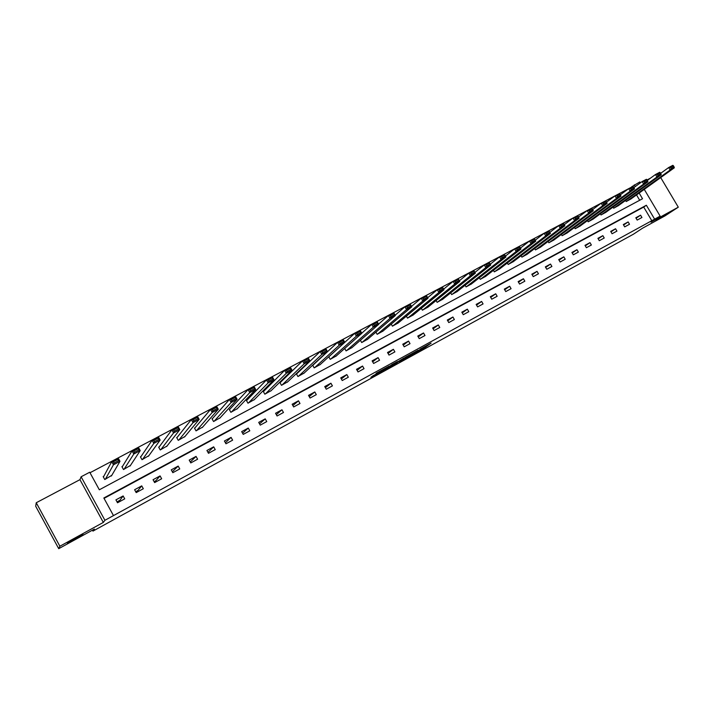 <?xml version="1.0" encoding="UTF-8"?>
<svg xmlns="http://www.w3.org/2000/svg" width="714" height="714" viewBox="0 0 714 714"><rect width="100%" height="100%" fill="white"/><g stroke="black" fill="none" stroke-linecap="round" stroke-linejoin="round"><path stroke-width="1.07" d="M413.254 354.046L424.535 347.834L431.122 343.122L419.877 349.271L422.777 348.021L413.254 354.046M82.904 534.518C83.859 533.483 70.07 540.935 67.741 542.72L67.375 543.042C66.616 543.97 80.28 536.571 82.547 534.831L82.904 534.518M666.573 214.325L655.961 220.278L666.573 214.325M373.127 375.68L370.869 377.349L383.195 370.53L389.201 366.112L376.064 373.315L386.863 367.585L382.891 370.504L373.127 375.68M58.726 548.673L35.7 506.28L36.244 502.745L59.878 546.237L58.726 548.673L94.382 529.101L92.963 531.1L633.389 234.228L642.43 228.275L664.957 215.905L678.3 207.185L651.016 222.134L660.138 216.137L104.922 520.292L81.11 476.774L89.714 472.231L99.335 489.786L642.529 198.751L639.146 193.048M59.878 546.237L103.334 522.416L104.922 520.292M399.233 361.721L411.88 354.787L418.297 350.155L405.454 357.205L399.233 361.721M396.359 363.364L384.81 369.647L392.129 364.443L397.502 361.561L395.583 363.131L403.937 358.017L396.297 363.248M678.3 207.185L660.7 177.581M92.445 530.163L92.963 531.1M651.927 220.929L643.716 207.069L104.039 498.372M640.574 215.182L635.808 217.77L637.183 220.09L641.948 217.493L640.574 215.182L636.085 218.234M628.133 221.929L623.313 224.544L624.696 226.882L629.516 224.258L628.133 221.929L623.599 225.026M615.557 228.757L610.684 231.398L612.068 233.755L616.941 231.104L615.557 228.757L610.979 231.898M602.839 235.656L597.913 238.333L599.296 240.698L604.231 238.012L602.839 235.656L598.216 238.851M589.978 242.635L584.989 245.339L586.39 247.722L591.37 245.009L589.978 242.635L585.301 245.875M576.966 249.695L571.923 252.435L573.324 254.827L578.367 252.087L576.966 249.695L572.244 252.979M563.81 256.835L558.714 259.601L560.124 262.011L565.22 259.236L563.81 256.835L559.044 260.173M550.503 264.055L545.344 266.858L546.763 269.276L551.913 266.474L550.503 264.055L545.692 267.447M537.044 271.356L531.823 274.194L533.251 276.63L538.463 273.792L537.044 271.356L532.18 274.801M523.424 278.746L518.15 281.611L519.578 284.065L524.852 281.191L523.424 278.746L518.516 282.244M509.653 286.225L504.316 289.116L505.744 291.589L511.081 288.688L509.653 286.225L504.7 289.777M495.721 293.784L490.313 296.712L491.759 299.202L497.158 296.265L495.721 293.784L490.714 297.399M481.62 301.433L476.149 304.405L477.595 306.904L483.066 303.932L481.62 301.433L476.559 305.11M467.349 309.18L461.815 312.179L463.27 314.695L468.803 311.688L467.349 309.18L462.244 312.919M452.917 317.007L447.312 320.05L448.776 322.585L454.372 319.533L452.917 317.007L447.758 320.827M438.307 324.941L432.639 328.012L434.103 330.564L439.77 327.485L438.307 324.941L433.103 328.824M423.518 332.965L417.779 336.071L419.252 338.641L424.991 335.518L423.518 332.965L418.27 336.919M408.551 341.087L402.75 344.228L404.222 346.817L410.023 343.657L408.551 341.087L403.258 345.121M393.405 349.307L387.523 352.493L389.014 355.09L394.887 351.895L393.405 349.307L388.059 353.421M378.072 357.625L372.119 360.856L373.609 363.471L379.553 360.231L378.072 357.625L372.681 361.828M362.542 366.05L356.518 369.317L358.017 371.949L364.042 368.674L362.542 366.05L357.107 370.352M346.825 374.573L340.73 377.884L342.229 380.535L348.325 377.224L346.825 374.573L341.346 378.973M330.912 383.213L324.736 386.56L326.253 389.237L332.421 385.872L330.912 383.213L325.388 387.72M314.794 391.959L308.546 395.351L310.063 398.037L316.311 394.637L314.794 391.959L309.233 396.573M298.479 400.813L292.151 404.249L293.668 406.953L299.996 403.508L298.479 400.813L292.883 405.552M281.95 409.782L275.542 413.263L277.068 415.985L283.476 412.496L281.95 409.782L276.318 414.656M265.215 418.859L258.718 422.385L260.253 425.133L266.75 421.599L265.215 418.859L259.557 423.884M248.258 428.061L241.68 431.631L243.224 434.398L249.802 430.819L248.258 428.061L242.582 433.246M231.077 437.387L224.41 441.002L225.963 443.787L232.63 440.163L231.077 437.387L225.383 442.751M213.682 446.83L206.926 450.489L208.488 453.301L215.235 449.624L213.682 446.83L207.979 452.39M196.047 456.398L189.201 460.111L190.772 462.931L197.608 459.209L196.047 456.398L190.272 462.029M178.179 466.09L171.253 469.848L172.824 472.695L179.749 468.928L178.179 466.09L172.324 471.784M160.079 475.908L153.055 479.728L154.635 482.593L161.659 478.773L160.079 475.908L155.822 480.754L154.126 481.673M141.738 485.868L134.616 489.733L136.195 492.615L143.318 488.742L141.738 485.868L137.989 490.447L135.696 491.696M123.138 495.953L115.918 499.871L117.515 502.781L124.736 498.854L123.138 495.953L119.925 500.264L117.007 501.853M631.828 186.997L90 472.748M639.69 200.268L636.531 194.931M630.962 198.929L626.205 201.535L625.571 200.464M618.476 205.578L613.674 208.211L613.023 207.114M605.856 212.308L601.001 214.968L600.331 213.834M593.093 219.109L588.184 221.804L587.488 220.626M580.187 225.99L575.225 228.712L574.511 227.498M567.139 232.942L562.114 235.7L561.382 234.442M553.939 239.975L548.861 242.769L548.102 241.466M540.596 247.089L535.455 249.918L534.67 248.57M527.093 254.291L521.889 257.147L521.077 255.746M513.428 261.565L508.172 264.466L507.324 263.011M499.613 268.928L494.293 271.864L493.419 270.347M485.627 276.38L480.254 279.344L479.344 277.773M471.481 283.922L466.046 286.921L465.1 285.279M457.174 291.544L451.667 294.587L450.686 292.874M442.689 299.264L437.12 302.343L436.093 300.558M428.034 307.074L422.402 310.188L421.322 308.323M413.201 314.972L407.498 318.132L406.373 316.177M398.189 322.978L392.423 326.173L391.245 324.12M382.99 331.073L377.153 334.313L375.921 332.153M367.603 339.266L361.703 342.55L360.4 340.275M352.029 347.557L346.058 350.895L344.683 348.486M336.267 355.956L330.216 359.338L328.77 356.786M313.187 364.952L312.67 365.229L314.178 367.888L320.3 364.461M296.944 373.592L296.426 373.868L297.934 376.546L304.128 373.074M280.504 382.338L279.968 382.615L281.494 385.319L287.76 381.785M263.841 391.192L263.305 391.477L264.832 394.199L271.177 390.62M246.973 400.161L246.428 400.456L247.963 403.196L254.389 399.554M229.881 409.256L229.337 409.55L230.872 412.308L237.378 408.613M212.576 418.458L212.013 418.761L213.566 421.537L220.144 417.779M195.038 427.784L194.467 428.088L196.029 430.881L202.678 427.061M177.268 437.236L176.688 437.539L178.259 440.359L184.988 436.468M159.258 446.812L158.678 447.125L160.248 449.963L167.058 446M141.015 456.514L140.426 456.826L142.006 459.691L148.896 455.648M122.522 466.349L121.924 466.67L123.513 469.544L130.475 465.421M103.78 476.318L103.173 476.64L104.771 479.54L111.803 475.319M103.334 522.416L79.95 479.656L36.244 502.745M79.95 479.656L81.11 476.774M631.703 186.782L639.851 181.936L640.387 182.838M650.543 178.107L647.08 179.937M654.622 219.153L646.366 205.239L103.833 497.988L113.481 515.597M644.269 189.38L660.138 216.137M635.299 186.559L634.3 184.864M643.716 207.069L646.366 205.239M410.104 355.733L416.601 351.154L410.737 354.528L406.882 357.321L410.104 355.733M392.423 365.273L398.831 361.498L392.423 365.273L391.995 364.524M626.606 201.321L670.143 170.021L674.328 167.799L630.596 199.197M671.098 168.388L670.143 170.021L668.67 167.54L672.856 165.327L673.445 165.844L670.508 167.397L671.098 168.388L674.034 166.835L673.445 165.844M660.637 173.359L668.67 167.54L670.508 167.397M674.328 167.799L674.034 166.835M614.076 207.997L656.969 176.992L661.209 174.743L618.11 205.846M657.924 175.358L656.969 176.992L655.497 174.502L659.736 172.261L660.298 172.788L657.335 174.359L657.924 175.358L660.896 173.788L660.298 172.788M647.366 180.419L655.497 174.502L657.335 174.359M661.209 174.743L660.896 173.788M601.411 214.753L643.644 184.042L647.937 181.775L605.481 212.585M644.599 182.409L643.644 184.042L642.163 181.535L646.447 179.276L647.009 179.812L644.001 181.401L644.599 182.409L647.598 180.82L647.009 179.812M633.925 187.568L642.163 181.535L644.001 181.401M647.937 181.775L647.598 180.82M588.595 221.581L630.167 191.182L634.505 188.889L592.718 219.385M631.105 189.54L630.167 191.182L628.668 188.666L633.015 186.372L633.55 186.925L630.507 188.532L631.105 189.54L634.148 187.934L633.55 186.925M620.332 194.806L628.668 188.666L630.507 188.532M634.505 188.889L634.148 187.934M575.645 228.489L616.512 198.412L620.912 196.091L579.813 226.267M617.449 196.769L616.512 198.412L615.013 195.877L619.413 193.556L619.93 194.128L616.851 195.752L617.449 196.769L620.528 195.136L619.93 194.128M606.57 202.133L615.013 195.877L616.851 195.752M620.912 196.091L620.528 195.136M562.543 235.477L602.705 205.73L607.15 203.374L566.755 233.228M603.633 204.079L602.705 205.73L601.197 203.169L605.642 200.821L606.141 201.41L603.027 203.053L603.633 204.079L606.748 202.428L606.141 201.41M592.647 209.559L601.197 203.169L603.027 203.053M607.15 203.374L606.748 202.428M549.289 242.537L588.72 213.129L593.218 210.746L553.555 240.27M589.639 211.478L588.72 213.129L587.203 210.559L591.71 208.185L592.192 208.783L589.032 210.452L589.639 211.478L592.798 209.809L592.192 208.783M578.545 217.074L587.203 210.559L589.032 210.452M593.218 210.746L592.798 209.809M535.884 249.686L574.565 220.626L579.116 218.216L540.203 247.383M575.484 218.966L574.565 220.626L573.039 218.038L577.599 215.628L578.063 216.244L574.868 217.931L575.484 218.966L578.67 217.279L578.063 216.244M564.274 224.678L573.039 218.038L574.868 217.931M579.116 218.216L578.67 217.279M522.327 256.915L560.231 228.212L564.845 225.776L526.691 254.586M561.142 226.552L560.231 228.212L558.705 225.606L563.319 223.17L563.765 223.803L560.535 225.508L561.142 226.552L564.372 224.848L563.765 223.803M549.834 232.389L558.705 225.606L560.535 225.508M564.845 225.776L564.372 224.848M508.618 264.225L545.728 235.897L550.396 233.424L513.027 261.877M546.629 234.237L545.728 235.897L544.193 233.273L548.861 230.8L549.289 231.452L546.014 233.183L546.629 234.237L549.896 232.505L549.289 231.452M535.205 240.19L544.193 233.273L546.014 233.183M550.396 233.424L549.896 232.505M494.74 271.623L531.038 243.679L535.768 241.171L499.211 269.24M531.93 242.01L531.038 243.679L529.493 241.029L534.224 238.53L534.625 239.199L531.314 240.948L531.93 242.01L535.241 240.252L534.625 239.199M480.709 279.103L516.16 251.551L514.607 248.891L519.399 246.357L520.952 249.016L519.783 247.044L516.427 248.811L517.043 249.882L520.399 248.106L529.493 241.029L531.314 240.948M535.768 241.171L535.241 240.252M517.043 249.882L516.16 251.551L520.952 249.016L485.225 276.702M505.441 256.094L514.607 248.891L516.427 248.811M519.783 247.044L519.399 246.357M466.501 286.68L501.094 259.53L499.541 256.853L504.387 254.291L505.949 256.96L471.07 284.243M490.277 264.189L499.541 256.853L501.353 256.781L501.969 257.852L505.369 256.058L504.744 254.987L501.353 256.781M505.369 256.058L505.949 256.96L501.094 259.53L501.969 257.852M504.744 254.987L504.387 254.291M452.132 294.338L485.841 267.607L484.271 264.912L489.188 262.315L490.75 265.01L456.755 291.874M474.926 272.4L484.271 264.912L486.082 264.849L486.707 265.929L490.152 264.109L489.527 263.029L486.082 264.849M490.152 264.109L490.75 265.01L485.841 267.607L486.707 265.929M489.527 263.029L489.188 262.315M437.593 302.093L470.383 275.791L468.812 273.069L473.793 270.445L475.363 273.159L442.269 299.594M459.379 280.727L468.812 273.069L470.615 273.025L471.249 274.114L474.73 272.266L474.105 271.177L470.615 273.025M474.73 272.266L475.363 273.159L470.383 275.791L471.249 274.114M474.105 271.177L473.793 270.445M422.875 309.938L454.729 284.083L453.149 281.343L458.192 278.683L459.771 281.414L427.615 307.413M443.626 289.161L453.149 281.343L454.952 281.298L455.586 282.396L459.12 280.531L458.486 279.433L454.952 281.298M459.12 280.531L459.771 281.414L454.729 284.083L455.586 282.396M458.486 279.433L458.192 278.683M407.98 317.882L438.878 292.472L437.289 289.723L442.394 287.019L443.983 289.768L412.772 315.32M427.677 297.711L437.289 289.723L439.083 289.688L439.717 290.785L443.296 288.893L442.662 287.796L439.083 289.688M443.296 288.893L443.983 289.768L438.878 292.472L439.717 290.785M442.662 287.796L442.394 287.019M392.905 325.914L422.813 300.978L421.215 298.202L426.392 295.471L427.981 298.247L397.76 323.335M411.523 306.386L421.215 298.202L423 298.184L423.643 299.291L427.267 297.372L426.633 296.265L423 298.184M427.267 297.372L427.981 298.247L422.813 300.978L423.643 299.291M426.633 296.265L426.392 295.471M377.644 334.054L406.534 309.599L404.927 306.806L410.175 304.039L411.773 306.824L382.561 331.439M395.154 315.186L404.927 306.806L406.712 306.788L407.355 307.904L411.032 305.967L410.389 304.851L406.712 306.788M411.032 305.967L411.773 306.824L406.534 309.599L407.355 307.904M410.389 304.851L410.175 304.039M362.194 342.292L390.04 318.337L388.434 315.517L393.744 312.714L395.351 315.526L367.174 339.641M378.581 324.102L388.434 315.517L390.21 315.508L390.853 316.641L394.574 314.669L393.932 313.544L390.21 315.508M394.574 314.669L395.351 315.526L390.04 318.337L390.853 316.641M393.932 313.544L393.744 312.714M346.558 350.628L373.324 327.182L371.708 324.352L377.09 321.505L378.706 324.334L351.591 347.941M361.784 333.161L371.708 324.352L373.484 324.352L374.127 325.486L377.902 323.487L377.251 322.353L373.484 324.352M377.902 323.487L378.706 324.334L373.324 327.182L374.127 325.486M377.251 322.353L377.09 321.505M330.725 359.071L356.384 336.151L354.76 333.295L360.222 330.412L361.837 333.268L335.821 356.348M328.788 356.822L354.76 333.295L356.527 333.304L357.178 334.447L360.998 332.429L360.347 331.287L356.527 333.304M360.998 332.429L361.837 333.268L356.384 336.151L357.178 334.447M360.347 331.287L360.222 330.412M314.695 367.612L339.221 345.246L337.588 342.363L343.113 339.445L344.746 342.318L319.854 364.863M312.75 365.363L337.588 342.363L339.346 342.39L339.998 343.541L343.871 341.488L343.22 340.337L339.346 342.39M343.871 341.488L344.746 342.318L339.221 345.246L339.998 343.541M343.22 340.337L343.113 339.445M298.461 376.269L321.818 354.456L320.175 351.565L325.78 348.602L327.423 351.493L303.691 373.484M296.506 374.011L320.175 351.565L321.925 351.591L322.585 352.752L326.512 350.672L325.852 349.512L321.925 351.591M326.512 350.672L327.423 351.493L321.818 354.456L322.585 352.752M325.852 349.512L325.78 348.602M282.021 385.033L304.173 363.801L302.522 360.882L308.207 357.884L309.858 360.793L287.314 382.213M280.058 382.766L302.522 360.882L304.271 360.918L304.932 362.087L308.912 359.981L308.252 358.821L304.271 360.918M308.912 359.981L309.858 360.793L304.173 363.801L304.932 362.087M308.252 358.821L308.207 357.884M265.376 393.914L286.287 373.27L284.627 370.325L290.393 367.291L292.044 370.218L270.731 391.058M263.395 391.638L284.627 370.325L286.368 370.379L287.028 371.557L291.071 369.424L290.402 368.245L286.368 370.379M291.071 369.424L292.044 370.218L286.287 373.27L287.028 371.557M290.402 368.245L290.393 367.291M248.508 402.901L268.152 382.874L266.483 379.91L272.329 376.822L273.989 379.786L253.934 400.01M246.526 400.625L266.483 379.91L268.214 379.973L268.883 381.16L272.98 378.991L272.311 377.813L268.214 379.973M272.98 378.991L273.989 379.786L268.152 382.874L268.883 381.16M272.311 377.813L272.329 376.822M231.425 412.014L249.766 392.611L248.088 389.621L254.014 386.497L255.683 389.478L236.923 409.077M229.435 409.738L248.088 389.621L249.811 389.701L250.48 390.897L254.63 388.702L253.961 387.506L249.811 389.701M254.63 388.702L255.683 389.478L249.766 392.611L250.48 390.897M253.961 387.506L254.014 386.497M214.12 421.233L231.113 402.491L229.426 399.474L235.441 396.306L237.119 399.304L219.689 418.27M212.129 418.957L229.426 399.474L231.14 399.563L231.818 400.768L236.031 398.537L235.352 397.341L231.14 399.563M236.031 398.537L237.119 399.304L231.113 402.491L231.818 400.768M235.352 397.341L235.441 396.306M196.591 430.587L212.201 412.505L210.505 409.47L216.601 406.248L218.288 409.274L202.232 427.57M194.592 428.311L210.505 409.47L212.21 409.568L212.888 410.782L217.154 408.524L216.485 407.31L212.21 409.568M217.154 408.524L218.288 409.274L212.201 412.505L212.888 410.782M216.485 407.31L216.601 406.248M178.83 440.056L193.012 422.661L191.316 419.609L197.492 416.342L199.188 419.386L184.542 437.004M176.831 437.789L191.316 419.609L193.003 419.716L193.69 420.939L198.019 418.645L197.341 417.422L193.003 419.716M198.019 418.645L199.188 419.386L193.012 422.661L193.69 420.939M197.341 417.422L197.492 416.342M160.828 449.65L173.547 432.97L171.842 429.89L178.116 426.579L179.821 429.649L166.621 446.562M158.829 447.392L171.842 429.89L173.52 430.007L174.207 431.238L178.598 428.918L177.92 427.686L173.52 430.007M178.598 428.918L179.821 429.649L173.547 432.97L174.207 431.238M177.92 427.686L178.116 426.579M142.595 459.37L153.805 443.421L152.082 440.315L158.446 436.959L160.159 440.056L148.458 456.246M140.596 457.13L152.082 440.315L153.76 440.458L154.447 441.698L158.901 439.342L158.213 438.093L153.76 440.458M158.901 439.342L160.159 440.056L153.805 443.421L154.447 441.698M158.213 438.093L158.446 436.959M124.102 469.232L133.768 454.033L132.045 450.9L138.498 447.491L140.221 450.614L130.055 466.055M122.112 467.01L132.045 450.9L133.705 451.052L134.393 452.301L138.918 449.909L138.23 448.66L133.705 451.052M138.918 449.909L140.221 450.614L133.768 454.033L134.393 452.301M138.23 448.66L138.498 447.491M105.369 479.219L113.437 464.796L111.705 461.646L118.256 458.183L119.988 461.333L111.402 475.997M103.396 477.032L111.705 461.646L113.347 461.806L114.044 463.065L118.64 460.637L117.944 459.379L113.347 461.806M118.64 460.637L119.988 461.333L113.437 464.796L114.044 463.065M117.944 459.379L118.256 458.183M424.027 346.95L424.535 347.834M422.893 347.932L423.277 348.593M406.543 356.545L406.953 357.268M393.512 363.685L393.833 364.247M406.462 356.589L406.882 357.321M391.95 364.551L392.379 365.309"/></g></svg>

